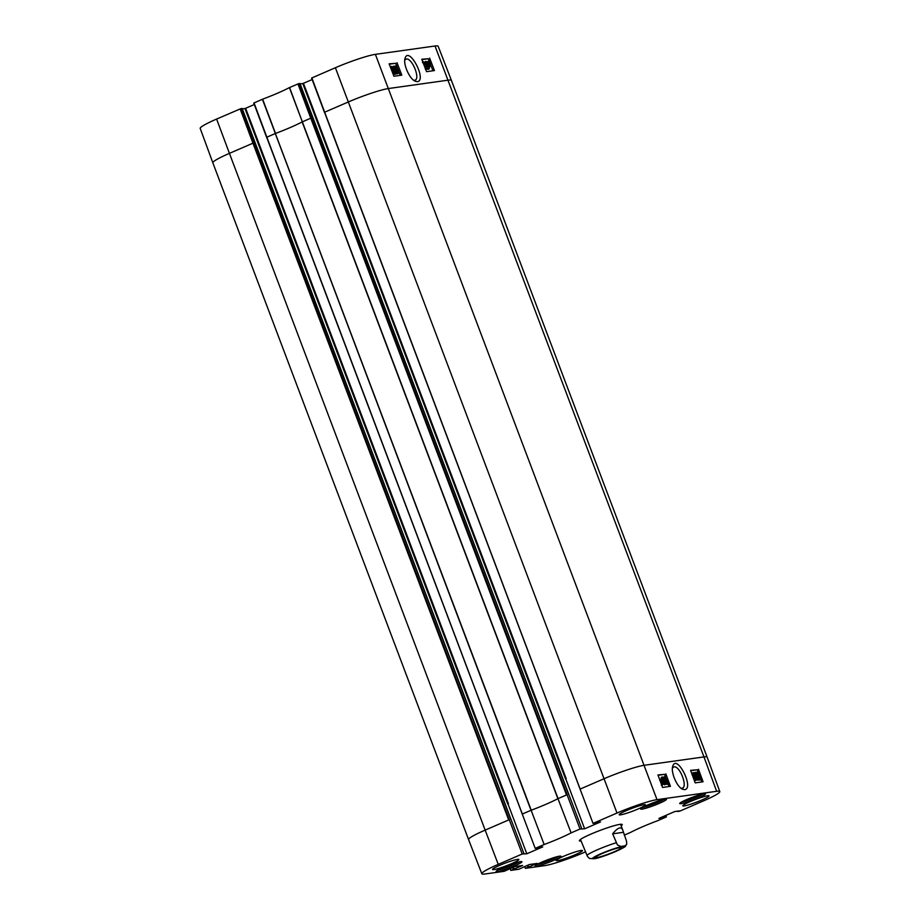 <?xml version="1.0" encoding="UTF-8"?>
<svg xmlns="http://www.w3.org/2000/svg" width="920" height="920" viewBox="0 0 920 920"><rect width="100%" height="100%" fill="white"/><g stroke="black" fill="none" stroke-linecap="round" stroke-linejoin="round"><path stroke-width="1.38" d="M554.484 857.44L550.838 859.452L541.19 862.431M543.616 862.097L543.386 861.488M550.838 859.452L550.562 858.728M515.441 862.914L511.784 864.915L502.136 867.905M504.574 867.571L504.344 866.95M511.784 864.915L511.508 864.202M699.039 794.972L695.382 796.984L685.733 799.974M688.171 799.63L687.942 799.02M695.382 796.984L695.117 796.271M659.985 800.446L656.339 802.458L646.691 805.448M649.117 805.103L648.887 804.494M656.339 802.458L656.063 801.734M596.723 857.612A13.892 1.426 159.3 0 0 612.237 852.598A13.892 1.426 159.3 0 0 621.23 847.573A13.892 1.426 159.3 0 0 607.844 851.264A13.892 1.426 159.3 0 0 595.366 857.336A13.892 1.426 159.3 0 0 596.723 857.612M580.474 839.454L587.466 856.485L589.559 858.509L595.251 858.601M612.674 833.819C617.688 827.62 621.023 826.298 622.668 829.851L626.566 841.328L626.681 844.41L624.83 845.882L620.896 846.434L617.423 844.962L612.674 833.819L623.173 832.347M697.21 774.122L697.325 772.915L698.222 775.249L697.21 774.122M697.325 775.64L696.428 773.294M698.383 777.595L698.487 776.008L699.763 777.446L699.648 779.033L698.383 777.595M698.751 779.424L698.866 777.825L697.59 776.399M696.796 774.226L697.038 772.156L698.751 773.973L700.189 777.377L699.924 779.792L697.958 777.653L697.889 775.675L696.256 774.456M695.831 772.708L697.038 772.156M695.991 772.581L696.773 772.271M699.338 780.045L700.097 779.746L699.039 780.183L697.061 778.044M696.773 776.537L697.889 775.675M695.37 772.294L697.647 780.114L695.37 772.294L694.485 772.673L696.175 779.55M695.991 780.206L693.783 774.364L693.369 775.583L693.036 774.697L693.565 772.65L696.405 780.148L695.094 780.597L693.22 775.652M692.622 775.905L693.369 775.583M692.3 775.008L693.036 774.697M692.139 775.077L692.404 773.076L693.3 772.685M695.094 780.597L696.405 780.148M665.528 782.391L666.298 782.069L667.598 783.414M667.518 783.437L667.621 781.781L666.068 779.734M666.62 783.828L666.724 782.172L665.516 780.815M666.252 780.494L665.263 780.953L664.999 780.148L665.896 779.757M665.965 779.757L666.183 778.412L665.114 777.342M665.068 780.148L665.286 778.803L664.297 777.71M665.056 777.388L664.619 778.654L664.895 776.572L668.058 781.701L667.805 784.196L666.298 782.069M663.515 777.641L664.895 776.572M663.86 776.997L664.643 776.687M667.184 784.461L665.735 783.863M661.859 780.976L662.446 784.311L661.79 783.966L661.859 780.976M661.549 784.702L661.572 782.598M661.606 780.643L661.537 783.644L660.939 780.286L661.606 780.643L660.043 780.678M660.698 781.712L660.709 781.034M661.031 779.746L661.894 779.757L662.768 782.149L662.676 784.875L661.664 785.024M662.009 785.162L661.342 785.185M661.514 784.61L661.112 783.529M660.261 781.218L660.583 779.757L661.618 780.16L661.63 779.493M663.596 782.103L663.654 780.39L664.942 781.977L664.964 783.806L663.596 782.103M664.067 784.196L664.044 782.356L662.756 780.781M663.688 778.78L662.411 777.975L662.986 780.689L663.435 779.573L665.356 781.85L665.252 784.553L662.71 781.091L661.882 777.894L662.411 776.917L664.079 778.654L662.791 779.171L662.342 778.4M662.388 778.377L663.24 778.009M662.986 780.689L663.435 779.573M664.596 784.841L665.39 784.519L663.17 784.185M661.216 779.665L660.985 778.285L662.147 777.032M661.514 777.308L660.985 778.285L662.411 776.917M662.791 779.171L664.079 778.654M699.671 776.331L697.199 769.798L690.713 770.718M701.787 781.942L700.476 778.469M669.15 786.519L668.184 783.966M665.447 776.721L664.562 774.375L658.076 775.284M698.464 769.258L703.075 781.77L695.198 782.874L690.586 770.362L697.199 769.798M665.827 773.835L670.438 786.335L662.561 787.439L657.949 774.939L664.562 774.375M672.439 767.912L673.981 766.889C679.592 765.371 687.953 786.531 682.364 788.164L681.064 788.29M684.687 789.693C694.634 788.302 676.556 753.123 672.716 766.36C670.68 772.121 676.856 786.749 682.387 789.153L684.687 789.693M580.152 789.061L324.668 112.194L593.032 823.4L617.009 813.038A31.82 3.266 -20.7 0 1 657.006 799.664L716.645 791.303A31.82 3.266 -20.7 0 1 719.796 791.568A31.82 3.266 -20.7 0 1 703.397 800.94L679.408 811.302L677.488 811.141M580.681 839.994A22.103 2.265 -20.7 0 1 579.968 839.845M621.207 824.262A22.103 2.265 -20.7 0 1 620.77 824.849M621.149 825.849A22.908 2.346 159.3 0 0 622.035 824.377A22.908 2.346 159.3 0 0 599.978 830.449A22.908 2.346 159.3 0 0 579.416 840.477A22.908 2.346 159.3 0 0 581.06 841.006M481.838 873.747L468.579 839.592A32.142 3.3 -20.7 0 1 468.579 839.581A32.142 3.3 -20.7 0 1 485.15 830.116L498.237 864.363A31.82 3.266 -20.7 0 0 481.838 873.747A31.82 3.266 -20.7 0 0 484.978 874L504.217 871.309L514.648 866.582L522.64 865.467L510.749 870.389L518.857 869.25L529.276 864.535L537.268 863.408L525.377 868.342L524.676 866.525M585.591 851.839L584.614 852.265A31.82 3.266 -20.7 0 1 544.617 865.639L525.377 868.342M665.85 815.396L666.413 816.914L657.49 820.778A36.489 3.749 159.3 0 0 630.522 832.428L624.231 835.141M666.413 816.914L658.904 818.397L674.82 811.52L679.098 810.922L677.637 811.543M593.032 823.4L600.542 821.928L584.625 828.805L580.037 829.023L298.632 83.685L299.954 83.501L581.808 828.77M522.33 814.05L266.846 137.184L535.21 848.389L544.145 844.525A36.489 3.749 159.3 0 0 571.101 832.876L580.037 829.023M535.21 848.389L542.719 846.906L526.815 853.783L522.215 854.001L240.81 108.675L216.602 119.059A31.82 3.266 159.3 0 0 200.203 128.432L212.853 162.828A32.142 3.3 -20.7 0 1 229.425 153.352L485.15 830.116L509.128 819.755M498.237 864.363L522.215 854.001M681.076 803.666A13.8 1.414 -20.7 0 1 679.707 803.562A13.8 1.414 -20.7 0 1 692.116 797.364A13.8 1.414 -20.7 0 1 705.513 793.81A13.8 1.414 -20.7 0 1 695.831 798.951A13.8 1.414 -20.7 0 1 681.076 803.666M642.022 809.14A13.8 1.414 -20.7 0 1 640.654 809.036A13.8 1.414 -20.7 0 1 653.062 802.827A13.8 1.414 -20.7 0 1 666.471 799.284A13.8 1.414 -20.7 0 1 656.788 804.413A13.8 1.414 -20.7 0 1 642.022 809.14M497.467 871.608A13.8 1.414 -20.7 0 1 496.11 871.493A13.8 1.414 -20.7 0 1 508.518 865.294A13.8 1.414 -20.7 0 1 521.916 861.741A13.8 1.414 -20.7 0 1 512.233 866.881A13.8 1.414 -20.7 0 1 497.467 871.608M536.521 866.134A13.8 1.414 -20.7 0 1 535.153 866.03A13.8 1.414 -20.7 0 1 547.561 859.82A13.8 1.414 -20.7 0 1 560.97 856.267A13.8 1.414 -20.7 0 1 551.287 861.407A13.8 1.414 -20.7 0 1 536.521 866.134M684.146 805.92A14.064 1.449 -20.7 0 1 682.755 805.805A14.064 1.449 -20.7 0 1 695.405 799.491A14.064 1.449 -20.7 0 1 709.067 795.869A14.064 1.449 -20.7 0 1 699.2 801.101A14.064 1.449 -20.7 0 1 684.146 805.92M620.563 814.832A14.064 1.449 -20.7 0 1 619.171 814.717A14.064 1.449 -20.7 0 1 631.821 808.404A14.064 1.449 -20.7 0 1 645.483 804.781A14.064 1.449 -20.7 0 1 635.616 810.014A14.064 1.449 -20.7 0 1 620.563 814.832M493.948 869.549A14.064 1.449 -20.7 0 1 492.556 869.434A14.064 1.449 -20.7 0 1 505.206 863.121A14.064 1.449 -20.7 0 1 518.868 859.498A14.064 1.449 -20.7 0 1 508.99 864.731A14.064 1.449 -20.7 0 1 493.948 869.549M557.531 860.637A14.064 1.449 -20.7 0 1 556.14 860.522A14.064 1.449 -20.7 0 1 568.778 854.208A14.064 1.449 -20.7 0 1 582.452 850.586A14.064 1.449 -20.7 0 1 572.573 855.818A14.064 1.449 -20.7 0 1 557.531 860.637M565.57 778.975L566.237 778.757L303.45 83.306L302.784 83.524L565.57 778.975L566.237 778.757M507.748 803.965L508.426 803.735L245.628 108.284L244.961 108.514L507.748 803.965L508.426 803.735M663.182 817.799L662.779 816.718M513.394 869.25L512.704 867.422M514.13 869.147L513.371 867.134M510.749 870.389L510.048 868.572M522.572 813.935L531.116 810.244A36.167 3.714 159.3 0 0 531.231 810.209A36.167 3.714 159.3 0 0 557.888 798.686A36.167 3.714 159.3 0 0 557.957 798.652L566.95 794.765M557.957 798.652L571.101 832.876M523.986 853.76L242.19 108.491L240.81 108.675M526.815 853.783L507.978 803.931M242.339 108.882L244.961 108.514M531.116 810.244L544.145 844.525M245.628 108.284L254.311 104.535M422.866 62.893L424.097 64.262L424.982 63.871L423.671 62.525M423.591 62.571L423.66 64.147L425.224 66.194M425.132 66.251L426.202 68.575M426.132 68.597L426.213 67.16L426.42 69.345L425.477 68.862M425.235 68.989L425.327 67.562L426.213 67.16M422.947 62.318L423.464 61.743L424.982 63.871M395.623 65.975L397.888 71.806L398.291 70.587L398.624 71.472L398.372 73.485L395.623 65.975M397.543 70.92L398.291 70.587M394.392 66.401L395.209 66.033M397.221 73.91L394.553 67.045M396.301 73.876L393.967 66.079L396.301 73.876L395.071 74.313L395.968 73.922M393.472 68.034L393.07 66.481L393.967 66.079M394.174 70.805L393.978 70.035M393.449 73.657L392.541 71.323M394.45 72.047L394.335 73.255L393.334 72.151L393.438 70.92L394.45 72.047L393.553 72.438M392.265 70.564L392.357 68.977L391.08 67.551M393.254 68.586L393.162 70.173L391.874 68.736L391.978 67.148L393.254 68.586L392.357 68.977M394.864 71.944L394.634 74.002L392.909 72.197L391.448 68.816L391.69 66.401L393.679 68.528L394.864 71.944M394.024 74.278L393.15 74.232M391.92 71.047L392.828 70.633M390.379 67.068L391.69 66.401M429.433 64.952L428.823 61.629L429.479 61.962L429.433 64.952M428.501 61.996L429.145 61.697M428.582 62.986L429.479 61.962M429.697 65.274L429.743 62.295L430.364 65.642L429.697 65.274M429.467 66.033L429.467 63.928M429.674 66.436L428.513 63.779L428.593 61.065L429.766 61.076L430.663 63.468L430.583 66.206L429.686 65.768L429.191 66.642M427.213 62.146L428.593 61.065M427.57 61.502L428.363 61.168M428.881 61.088L429.502 60.812M429.95 66.481L428.789 66.159M426.753 65.929L426.799 64.216L425.419 62.525M427.685 63.825L427.639 65.527L426.339 63.963L426.305 62.134L427.685 63.825L426.799 64.216M427.616 67.137L428.904 67.954L428.306 65.239L427.869 66.355L425.937 64.078L426.006 61.387L428.582 64.837L429.433 68.022L428.916 69L427.616 67.137M428.007 68.344L427.409 65.642L426.972 66.746L424.856 63.928M428.306 65.239L427.869 66.355L426.972 66.746L427.409 65.642M424.637 62.468L426.006 61.387M424.982 61.812L425.764 61.49M429.433 68.022L428.018 69.391L426.903 68.666M428.536 68.425L428.018 69.391L428.536 68.425M400.327 75.348L395.669 63.319L389.275 64.204M432.952 70.782L431.031 65.791M429.157 60.961L428.294 58.742L421.912 59.639M397.003 62.721L401.81 75.141L393.933 76.245L389.125 63.825L395.669 63.319M429.64 58.144L434.447 70.564L426.569 71.668L421.762 59.248L428.294 58.742M404.765 60.018L406.249 59.064C411.861 57.569 420.589 78.545 415.035 80.178L413.724 80.304M417.392 81.696C427.328 80.316 408.744 45.333 405.03 58.397C403.029 64.112 409.457 78.775 415.069 81.167L417.392 81.696M311.857 77.901L324.668 112.194L348.197 102.028A32.142 3.3 -20.7 0 1 388.596 88.515L448.247 80.155A32.142 3.3 -20.7 0 1 451.421 80.408L438.161 46.253A31.82 3.266 159.3 0 0 435.022 46L375.383 54.361A31.82 3.266 159.3 0 0 335.386 67.735L311.581 78.062L324.426 112.32M298.632 83.685L289.409 87.607A36.489 3.749 -20.7 0 1 262.625 99.176L253.759 103.051L266.604 137.298M300.161 83.892L302.784 83.524M303.45 83.306L312.133 79.557M664.643 817.167L664.228 816.086M528.759 867.088L527.999 865.087M528.022 867.192L527.332 865.375M584.625 828.805L565.788 778.952M537.05 864.466L547.837 861.2L558.52 856.359A12.592 1.288 -20.7 0 1 548.044 861.108A12.592 1.288 -20.7 0 1 537.084 864.455M519.432 861.833A12.592 1.288 -20.7 0 1 509.001 866.582A12.592 1.288 -20.7 0 1 498.03 869.918L508.783 866.663L519.478 861.833M681.594 802.01L692.38 798.732L703.075 793.891A12.592 1.288 -20.7 0 1 692.599 798.652A12.592 1.288 -20.7 0 1 681.639 801.987M663.987 799.376A12.592 1.288 -20.7 0 1 653.545 804.114A12.592 1.288 -20.7 0 1 642.585 807.461L653.338 804.206L664.021 799.365M615.434 851.598A16.882 1.736 -20.7 0 1 592.572 858.371A16.882 1.736 -20.7 0 1 617.032 847.803A16.882 1.736 -20.7 0 1 615.434 851.598M586.937 855.381A21.436 2.196 -20.7 0 1 616.067 842.8M697.429 774.41L698.326 774.03M698.866 777.825L699.763 777.446M697.13 778.009L697.958 777.653M666.724 782.172L667.621 781.781M665.286 778.803L666.183 778.412M661.825 782.483L662.469 782.207M659.847 780.091L660.468 779.827M664.044 782.356L664.942 781.977M580.393 788.957L603.922 778.791A32.142 3.3 -20.7 0 1 644.322 765.268L703.961 756.918L716.645 791.303M375.383 54.361L657.006 799.664M435.022 46L703.961 756.918A32.142 3.3 -20.7 0 1 707.146 757.171L719.796 791.568M335.386 67.735L617.009 813.038M216.602 119.059L229.425 153.352L252.954 143.186L508.679 819.95M240.143 108.893L252.954 143.186L253.632 142.968M254.035 102.89L266.846 137.184L275.287 133.538L531.012 810.29M262.407 99.268L531.231 810.209M262.625 99.176L275.505 133.446A36.167 3.714 159.3 0 0 302.162 121.934L557.888 798.686M289.409 87.607L558.06 798.606M289.582 87.526L302.335 121.854L310.776 118.197L566.501 794.96M297.953 83.904L310.776 118.197L311.443 117.978M451.421 80.408A32.142 3.3 -20.7 0 1 451.421 80.419L707.146 757.171M429.72 63.813L430.364 63.526M425.04 64.469L425.937 64.078M622.668 829.851L620.563 824.297M595.067 858.636C599.851 857.612 606.706 855.244 615.641 851.54C628.348 845.468 624.369 846.952 626.681 844.41M660.583 779.757L659.686 780.148M663.331 779.608L662.434 779.987M662.262 776.963L661.365 777.342M212.853 162.828L468.579 839.581M522.295 814.096L253.759 103.051M580.117 789.107L311.581 78.062M423.303 61.789L422.418 62.18M427.972 66.32L427.087 66.711M429.065 68.954L428.168 69.345M510.864 819.513L242.19 108.491M568.686 794.523L300.012 83.501"/></g></svg>
